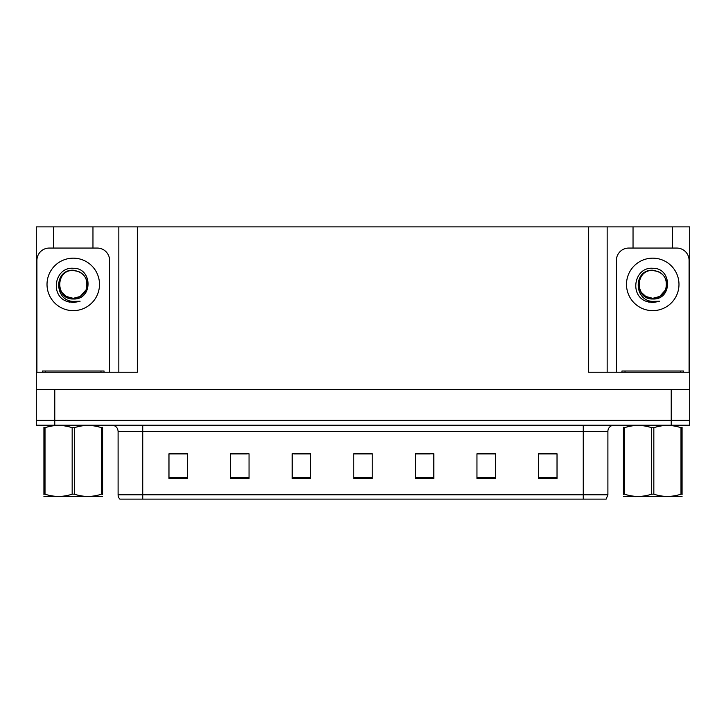 <?xml version="1.0" encoding="UTF-8"?>
<svg xmlns="http://www.w3.org/2000/svg" width="726" height="726" viewBox="0 0 726 726"><rect width="100%" height="100%" fill="white"/><g stroke="black" fill="none" stroke-linecap="round" stroke-linejoin="round"><path stroke-width="1.09" d="M92.964 248.065L92.964 226.875L588.686 226.875L588.686 372.238L689.7 372.238L689.7 389.49L36.3 389.49L36.3 420.281L54.777 420.281L36.3 420.281L36.3 425.209L54.777 425.209L54.777 420.281L671.223 420.281L54.777 420.281L54.777 389.49M53.542 248.065L53.542 226.875L36.3 226.875L36.3 372.238L137.314 372.238L137.314 226.875M36.3 372.238L36.3 389.49M54.777 425.209L689.7 425.209L689.7 420.281L671.223 420.281L689.7 420.281L689.7 389.49M672.457 248.065L672.457 226.875L689.7 226.875L689.7 372.238M118.837 226.875L118.837 372.238M588.686 226.875L607.163 226.875L607.163 372.238M607.163 226.875L633.036 226.875L633.036 248.065M672.457 226.875L633.036 226.875M53.542 226.875L92.964 226.875M607.898 494.814L606.137 499.125L583.259 499.125L583.259 494.814L607.898 494.814L607.898 431.371A6.162 6.162 0 0 1 614.06 425.209M118.102 494.814L142.741 494.814L142.741 499.125L583.259 499.125L119.863 499.125A6.162 6.162 0 0 1 118.102 494.814L118.102 431.371C117.73 427.632 115.679 425.572 111.94 425.209M557.023 478.425L557.023 453.786L538.547 453.786L538.547 478.425L557.023 478.425M495.431 478.425L495.431 453.786L476.955 453.786L476.955 478.425L495.431 478.425M433.83 478.425L433.83 453.786L415.354 453.786L415.354 478.425L433.83 478.425M187.453 478.425L187.453 453.786L168.976 453.786L168.976 478.425L187.453 478.425M249.045 478.425L249.045 453.786L230.569 453.786L230.569 478.425L249.045 478.425M310.646 478.425L310.646 453.786L292.17 453.786L292.17 478.425L310.646 478.425M372.238 478.425L372.238 453.786L353.762 453.786L353.762 478.425L372.238 478.425M583.259 499.125L602.97 499.125M491.339 453.913L486.52 453.913M477.281 453.913L495.431 453.913M538.547 453.913L556.906 453.913M547.658 453.913L542.848 453.913M308.314 453.913L303.45 453.913M294.212 453.913L310.646 453.913M230.569 453.913L247.13 453.913M237.892 453.913L233.073 453.913M181.564 453.913L176.745 453.913M415.354 453.913L430.2 453.913M420.962 453.913L416.098 453.913M364.643 453.913L359.769 453.913M372.238 453.913L353.762 453.913M187.453 453.913L168.976 453.913M61.846 292.378L66.293 296.462L73.253 298.322C79.207 298.096 83.472 295.264 86.076 289.837C88.672 278.82 84.397 272.277 73.253 270.208C53.443 269.518 54.323 300.963 73.253 301.39L80.087 301.226L73.253 302.56L66.474 301.245C49.622 295.001 54.976 266.823 73.253 268.275C92.792 267.712 93.119 300.083 73.253 298.994C55.067 299.611 54.958 269.636 73.253 270.471C55.294 269.618 55.294 299.194 73.253 298.322L80.214 296.462L86.076 289.837A13.921 13.921 0 0 0 78.517 271.515L73.253 270.48M36.917 372.238L36.917 260.38A12.315 12.315 0 0 1 49.232 248.065L97.275 248.065A12.315 12.315 0 0 1 109.599 260.38L109.599 372.238M66.538 301.272L69.732 302.216M73.253 302.56L79.542 301.435M42.462 372.238L42.462 371.004L104.054 371.004L104.054 372.238M102.593 496.339L43.923 496.439M102.593 494.578L102.593 494.17C102.593 497.156 102.593 497.156 102.593 494.17L101.504 494.17L101.504 427.705C92.483 424.719 83.436 424.719 74.342 427.705L72.164 427.705C63.153 424.719 54.105 424.719 45.012 427.705L43.923 427.705C43.923 424.719 43.923 424.719 43.923 427.705L43.923 427.296M74.342 427.705L74.342 494.17C83.363 497.156 92.411 497.156 101.504 494.17M74.342 494.17L72.164 494.17L72.164 427.705M102.593 427.296L102.593 427.705C102.593 424.719 102.593 424.719 102.593 427.705L101.504 427.705M102.593 427.705L102.593 494.17M45.012 427.705L45.012 494.17L43.923 494.17L43.923 427.705M45.012 494.17C54.023 497.156 63.08 497.156 72.164 494.17M43.923 494.17C43.923 497.156 43.923 497.156 43.923 494.17L43.923 494.578M683.538 371.004L683.538 372.238L683.538 371.004L621.946 371.004L621.946 372.238M641.339 292.378L645.786 296.462L652.747 298.322C658.691 298.096 662.956 295.264 665.56 289.837C668.156 278.82 663.882 272.277 652.747 270.208C632.927 269.518 633.807 300.963 652.747 301.39L659.571 301.226L652.747 302.56L645.958 301.245C629.106 295.001 634.47 266.823 652.747 268.275C672.285 267.712 672.603 300.083 652.747 298.994C634.551 299.611 634.442 269.636 652.747 270.471C634.787 269.618 634.787 299.194 652.747 298.322L659.707 296.462L665.56 289.837A13.921 13.921 0 0 0 658.001 271.515L652.747 270.48M616.401 372.238L616.401 260.38A12.315 12.315 0 0 1 628.725 248.065L676.768 248.065A12.315 12.315 0 0 1 689.083 260.38L689.083 372.238M646.022 301.272L649.216 302.216M652.747 302.56L659.027 301.435M682.077 496.339L623.407 496.439M682.077 494.578L682.077 494.17C682.077 497.156 682.077 497.156 682.077 494.17L680.988 494.17L680.988 427.705C671.977 424.719 662.92 424.719 653.836 427.705L651.658 427.705C642.637 424.719 633.589 424.719 624.496 427.705L623.407 427.705C623.407 424.719 623.407 424.719 623.407 427.705L623.407 427.296M653.836 427.705L653.836 494.17C662.847 497.156 671.895 497.156 680.988 494.17M653.836 494.17L651.658 494.17L651.658 427.705M682.077 427.296L682.077 427.705C682.077 424.719 682.077 424.719 682.077 427.705L680.988 427.705M682.077 427.705L682.077 494.17M624.496 427.705L624.496 494.17L623.407 494.17L623.407 427.705M624.496 494.17C633.517 497.156 642.564 497.156 651.658 494.17M623.407 494.17C623.407 497.156 623.407 497.156 623.407 494.17L623.407 494.578M671.223 389.49L671.223 425.209M583.259 425.209L583.259 431.371L118.102 431.371M607.898 431.371L583.259 431.371L583.259 494.814L142.741 494.814L142.741 425.209M372.238 477.572L353.762 477.572M310.646 477.572L292.17 477.572M249.045 477.572L230.569 477.572M187.453 477.572L168.976 477.572M433.83 477.572L415.354 477.572M495.431 477.572L476.955 477.572M557.023 477.572L538.547 477.572M73.253 258.166A26.236 26.236 0 0 1 99.498 284.401A26.236 26.236 0 0 1 73.253 310.646A26.236 26.236 0 0 1 47.018 284.401A26.236 26.236 0 0 1 73.253 258.166M86.076 289.837A13.921 13.921 0 0 0 78.517 271.515M100.978 371.004L100.978 372.238M45.538 371.004L45.538 372.238M680.462 371.004L680.462 372.238M625.022 371.004L625.022 372.238M652.747 258.166A26.236 26.236 0 0 1 678.982 284.401A26.236 26.236 0 0 1 652.747 310.646A26.236 26.236 0 0 1 626.502 284.401A26.236 26.236 0 0 1 652.747 258.166M665.56 289.837A13.921 13.921 0 0 0 658.001 271.515M56.574 496.266L55.884 496.666M636.058 496.266L635.377 496.666"/></g></svg>
